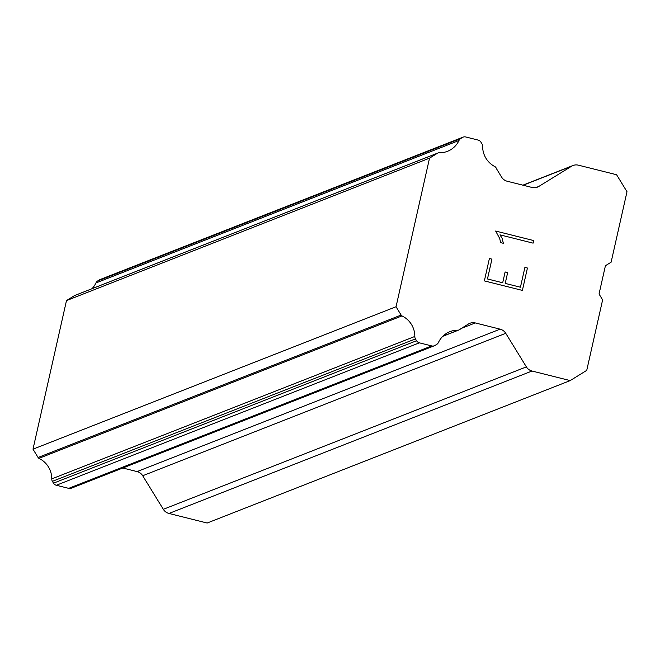 <?xml version="1.0" encoding="UTF-8"?>
<svg xmlns="http://www.w3.org/2000/svg" width="660" height="660" viewBox="0 0 660 660"><rect width="100%" height="100%" fill="white"/><g stroke="black" fill="none" stroke-linecap="round" stroke-linejoin="round"><path stroke-width="0.99" d="M570.199 380.597L207.149 523.025L168.96 513.463L532.001 371.027A9.248 9.017 -111.4 0 1 526.375 366.877L505.75 333.308A9.248 9.017 68.6 0 0 500.115 329.159L475.282 322.938A9.248 9.017 68.6 0 0 468.452 323.994L460.54 328.919A4.628 4.513 -111.4 0 1 458.205 330.182A22.201 21.648 68.6 0 0 449.955 331.642A22.201 21.648 68.6 0 0 438.438 342.482A4.628 4.513 -111.4 0 1 436.755 344.38L435.13 345.394A4.628 4.513 -111.4 0 1 431.714 345.923L419.372 342.829A4.628 4.513 -111.4 0 1 416.542 340.741L415.429 338.91A4.628 4.513 -111.4 0 1 414.826 336.46A22.201 21.648 68.6 0 0 401.965 315.917A4.455 4.339 -111.4 0 1 401.123 315.059L396.049 306.735L429.528 158.161L437.613 153.136A4.455 4.339 -111.4 0 1 438.735 152.757A22.201 21.648 68.6 0 0 447.48 151.321A22.201 21.648 68.6 0 0 458.981 140.514A4.628 4.513 -111.4 0 1 460.573 138.608L462.346 137.503A4.628 4.513 -111.4 0 1 465.762 136.975L478.104 140.069A4.628 4.513 -111.4 0 1 480.934 142.156L481.948 143.831A4.628 4.513 -111.4 0 1 482.641 146.322A22.201 21.648 68.6 0 0 495.058 166.683A4.628 4.513 -111.4 0 1 496.592 168.91L501.567 177.061A9.248 9.017 68.6 0 0 507.21 181.244L532.051 187.465A9.248 9.017 68.6 0 0 538.849 186.417L571.593 166.221A9.248 9.017 -111.4 0 1 578.391 165.173L616.588 174.735L627 191.722L611.119 262.185L605.418 265.733L599.041 294.022L602.621 299.896L586.74 370.359L570.199 380.597L532.001 371.027M122.785 468.014L137.074 471.587A9.248 9.017 68.6 0 1 142.7 475.744L163.325 509.305A9.248 9.017 68.6 0 0 168.96 513.463M75.248 295.292A4.455 4.339 68.6 0 0 74.563 295.564L66.487 300.589L33 449.171L38.074 457.487A4.455 4.339 68.6 0 0 38.915 458.353A22.201 21.648 68.6 0 1 51.777 478.888A4.628 4.513 68.6 0 0 52.387 481.338L53.501 483.169A4.628 4.513 68.6 0 0 56.323 485.265L68.673 488.351A4.628 4.513 68.6 0 0 71.371 488.185L434.412 345.749M91.963 288.725A22.201 21.648 68.6 0 0 95.939 282.95L458.981 140.514M463.064 137.148L100.015 279.576A4.628 4.513 68.6 0 0 99.305 279.939L97.523 281.045A4.628 4.513 68.6 0 0 95.939 282.95M487.468 278.957L502.689 282.769L487.459 278.965L491.923 259.141L489.398 258.505L491.939 259.132L487.468 278.957M502.689 282.769L505.123 271.961L507.656 272.596L505.123 271.969M507.656 272.596L505.222 283.404L507.647 272.605M505.222 283.404L520.443 287.215L505.205 283.404M520.443 287.215L524.906 267.391L527.439 268.026L524.906 267.399M522.382 290.416L527.431 268.026L522.398 290.416L484.358 280.896L489.398 258.497M503.341 243.309L502.227 238.524L503.357 243.309L500.684 242.641L499.653 238.4L495.643 231.041L533.684 240.57L495.635 231.049M499.983 234.853L502.235 238.524L499.983 234.853L533.098 243.144L533.684 240.57M533.09 243.136L533.668 240.578M442.918 336.179L458.205 330.182M52.387 481.338L415.429 338.91M51.777 478.888L414.826 336.46M38.915 458.353L401.965 315.917M38.074 457.487L401.123 315.059M33 449.171L396.049 306.735M66.487 300.589L429.528 158.161M74.563 295.564L437.613 153.136M97.523 281.045L460.573 138.608M163.325 509.305L526.375 366.877M142.7 475.744L505.75 333.308M137.074 471.587L500.115 329.159M461.398 328.383L475.282 322.938M68.673 488.351L431.714 345.923M56.323 485.265L419.372 342.829M53.501 483.169L416.542 340.741M99.305 279.939L462.346 137.503M535.937 187.564L538.849 186.417M523.132 185.229L571.593 166.221M442.786 336.311L458.981 329.959M74.902 295.416L437.943 152.988M522.893 185.171L573.004 165.511"/></g></svg>
